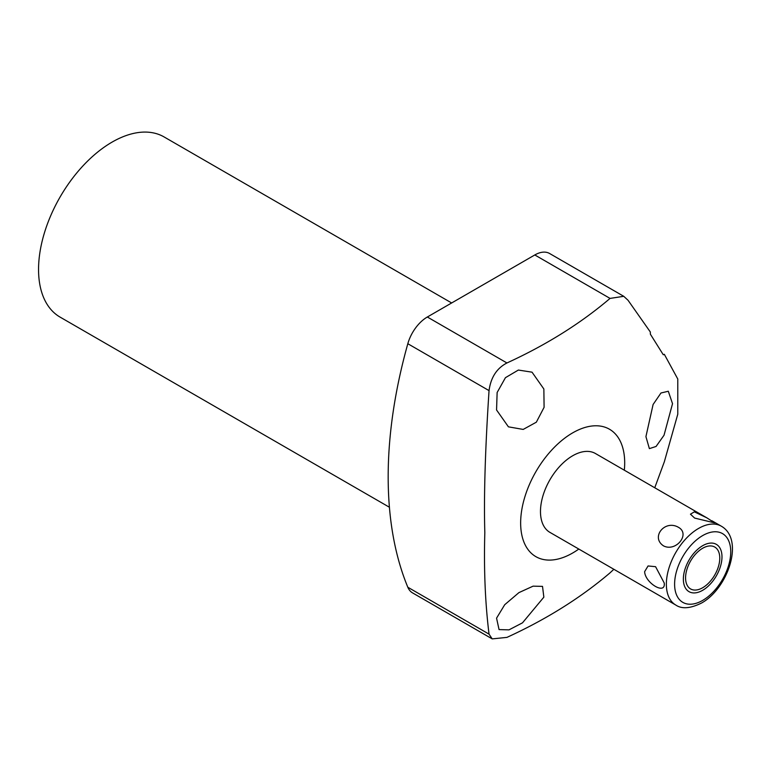 <?xml version="1.0" encoding="UTF-8"?>
<svg xmlns="http://www.w3.org/2000/svg" width="771" height="771" viewBox="0 0 771 771"><rect width="100%" height="100%" fill="white"/><g stroke="black" fill="none" stroke-linecap="round" stroke-linejoin="round"><path stroke-width="1.16" d="M578.799 549.048A73.573 42.472 -60 0 1 520.647 522.979A73.573 42.472 -60 0 1 572.67 432.868A73.573 42.472 -60 0 1 624.693 462.908A73.573 42.472 -60 0 1 624.327 470.194M706.679 517.746L595.434 453.512A45.528 26.281 120 0 0 572.67 455.767A45.528 26.281 120 0 0 542.929 495.888A45.528 26.281 120 0 0 549.906 532.366L661.219 596.629M654.752 487.764L664.323 461.81L677.776 414.229L677.776 379.004L664.323 354.303L663.282 354.756L650.367 334.171L650.31 331.964L628.057 300.285L623.758 296.315L549.588 253.495A29.577 17.078 -60 0 0 534.804 254.96L427.336 317.006L506.942 362.968C546.417 344.868 580.785 323.348 610.054 298.406L623.758 296.315M672.524 403.686L664.033 435.23L656.073 446.457L649.384 448.626L645.925 436.627L653.095 404.505L660.969 392.998L668.303 391.244L672.524 403.686M613.851 569.287L610.054 572.824C580.688 597.824 546.321 619.344 506.942 637.386L492.216 638.889L489.045 634.138C485.19 603.124 483.783 569.287 484.824 532.626C483.774 496.62 485.19 449.291 489.045 390.618C490.819 377.433 496.784 368.22 506.942 362.968M543.854 597.159L522.497 622.833L508.966 629.868L499.049 629.579L496.563 618.149L504.716 604.715L518.922 592.62L533.098 586.153L542.514 586.384L543.854 597.159M492.216 638.889L412.543 592.889A29.577 17.078 -60 0 1 407.82 587.242A414.027 239.039 -60 0 1 407.82 343.721A29.577 17.078 -60 0 1 427.336 317.006M389.422 507.251L60.09 317.112A104.018 60.051 120 0 1 38.55 269.493A104.018 60.051 -60 0 1 83.952 164.821A104.018 60.051 -60 0 1 164.107 136.949L451.652 302.964M496.563 409.989L497.131 392.506L505.439 377.684L518.363 370.051L532.029 372.171L543.854 388.989L544.095 407.319L536.337 422.19L523.191 429.428L508.426 426.835L496.563 409.989M663.638 545.935C676.013 552.181 690.556 534.091 678.557 527.374C664.853 519.249 650.31 537.339 663.638 545.935M644.623 571.658L648.064 565.962L655.581 566.685L664.197 582.953C666.048 595.453 645.163 583.233 644.623 571.658M666.529 599.693L661.364 596.715M694.652 518.083L714.659 522.883L706.891 517.861L694.353 511.838L690.459 514.19L694.652 518.083M685.573 577.874A24.18 13.965 120 0 0 690.585 588.938A24.18 13.965 120 0 0 709.214 582.462A24.18 13.965 120 0 0 719.777 558.127A24.18 13.965 120 0 0 714.765 547.053A24.18 13.965 120 0 0 696.126 553.53A24.18 13.965 120 0 0 685.573 577.874M683.357 579.146A27.313 15.767 120 0 0 689.014 591.656A27.313 15.767 120 0 0 710.062 584.331A27.313 15.767 120 0 0 721.984 556.845A27.313 15.767 120 0 0 716.326 544.345A27.313 15.767 120 0 0 695.278 551.66A27.313 15.767 120 0 0 683.357 579.146M489.045 634.138L407.82 587.242M407.82 343.721L489.045 390.618M610.054 298.406L534.804 254.96M698.555 528.443A45.528 26.281 120 0 0 668.814 568.564A45.528 26.281 120 0 0 675.791 605.042C681.815 609.186 690.373 608.531 701.465 603.076C727.911 588.581 744.738 539.594 721.319 526.188A45.528 26.281 -60 0 0 698.555 528.443M702.67 535.585A39.697 22.918 -60 0 1 730.744 551.795A39.697 22.918 -60 0 1 702.67 600.407A39.697 22.918 120 0 1 674.606 584.206A39.697 22.918 120 0 1 702.67 535.585M666.308 599.578L675.791 605.042M711.99 520.81L721.319 526.188"/></g></svg>
